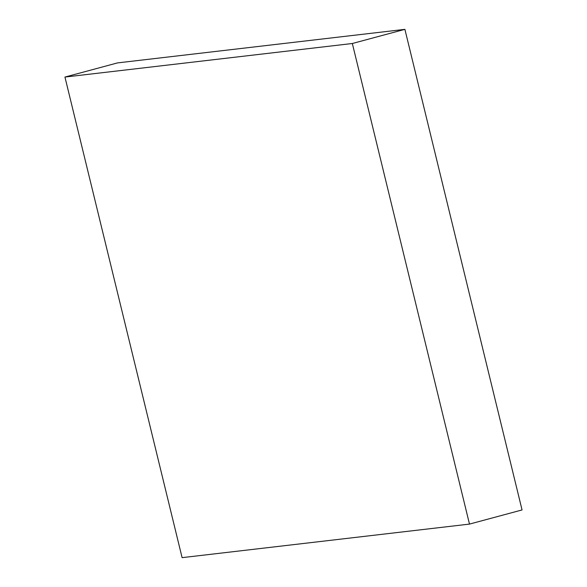 <?xml version="1.0" encoding="UTF-8"?>
<svg xmlns="http://www.w3.org/2000/svg" width="587" height="587" viewBox="0 0 587 587"><rect width="100%" height="100%" fill="white"/><g stroke="black" fill="none" stroke-linecap="round" stroke-linejoin="round"><path stroke-width="0.88" d="M469.49 524.096L522.056 509.942L404.898 29.35L117.51 62.904L64.944 77.058L182.102 557.65L469.49 524.096L352.339 43.504L404.898 29.35M352.339 43.504L64.944 77.058"/></g></svg>
